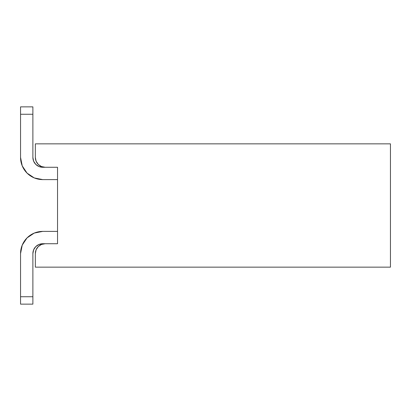 <?xml version="1.0" encoding="UTF-8"?>
<svg xmlns="http://www.w3.org/2000/svg" width="411" height="411" viewBox="0 0 411 411"><rect width="100%" height="100%" fill="white"/><g stroke="black" fill="none" stroke-linecap="round" stroke-linejoin="round"><path stroke-width="0.62" d="M45.21 167.277L42.744 167.277L38.968 166.527L42.744 167.277L45.21 167.277A9.864 9.864 0 0 1 35.346 157.413L35.346 143.85L390.45 143.85L390.45 267.15L390.45 143.85L35.346 143.85L35.346 157.413L36.096 161.189L38.233 164.39L41.434 166.527L45.21 167.277L57.54 167.277L57.54 243.723L45.21 243.723L41.434 244.473L38.233 246.61L36.096 249.811L35.346 253.587L35.346 267.15L390.45 267.15L35.346 267.15L35.346 253.587A9.864 9.864 0 0 1 45.21 243.723L42.744 243.723L38.968 244.473L42.744 243.723L38.968 244.473L42.744 243.723L38.968 244.473L42.744 243.723L38.968 244.473L42.744 243.723L57.54 243.723L57.54 167.277L45.21 167.277L41.434 166.527M34.252 233.083L42.744 231.393L34.252 233.083L42.744 231.393L34.252 233.083L42.744 231.393L57.54 231.393L42.744 231.393L34.252 233.083L42.744 231.393L34.252 233.083L42.744 231.393L34.252 233.083L42.744 231.393L34.252 233.083L42.744 231.393L34.252 233.083L27.049 237.892L22.24 245.095L20.55 253.587L20.55 296.742L32.88 296.742L32.88 253.587L33.63 249.811L32.88 253.587L33.63 249.811L32.88 253.587L33.63 249.811L32.88 253.587L33.63 249.811L32.88 253.587L33.63 249.811L35.767 246.61L38.968 244.473L42.744 243.723L38.968 244.473M32.88 157.413L33.63 161.189L32.88 157.413L32.88 114.258L20.55 114.258L20.55 157.413L22.24 165.905L20.55 157.413L20.55 106.86L20.55 114.258L32.88 114.258L32.88 157.413L33.63 161.189L32.88 157.413A9.864 9.864 0 0 0 42.744 167.277L38.968 166.527L35.767 164.39L33.63 161.189M34.252 177.917L42.744 179.607L57.54 179.607L42.744 179.607A22.194 22.194 0 0 1 20.55 157.413L22.24 165.905L27.049 173.108L34.252 177.917L42.744 179.607L34.252 177.917M33.63 249.811L32.88 253.587L33.63 249.811L32.88 253.587L33.63 249.811L32.88 253.587L32.88 304.14L20.55 304.14L20.55 253.587A22.194 22.194 0 0 1 42.744 231.393M20.55 304.14L32.88 304.14L32.88 296.742L20.55 296.742L20.55 304.14M42.744 167.277L38.968 166.527M22.24 165.905L20.55 157.413M32.88 106.86L20.55 106.86L32.88 106.86L32.88 114.258L32.88 106.86M42.744 243.723A9.864 9.864 0 0 0 32.88 253.587"/></g></svg>
